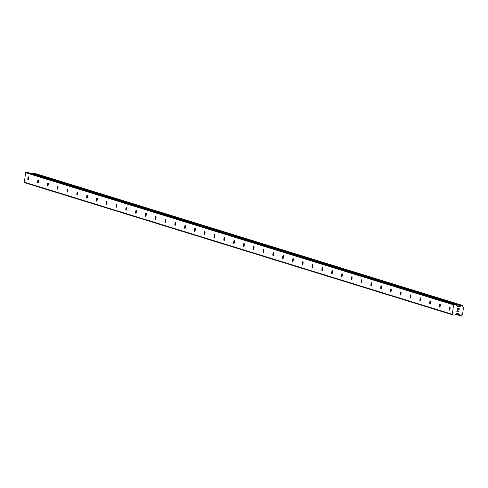 <?xml version="1.0" encoding="UTF-8"?>
<svg xmlns="http://www.w3.org/2000/svg" width="488" height="488" viewBox="0 0 488 488"><rect width="100%" height="100%" fill="white"/><g stroke="black" fill="none" stroke-linecap="round" stroke-linejoin="round"><path stroke-width="0.73" d="M28.444 176.869A1.586 0.378 96.4 0 1 28.621 178.523A1.586 0.378 96.4 0 1 28.072 180.023A1.586 0.378 96.4 0 1 28.06 180.017A1.586 0.378 96.4 0 1 27.877 178.364A1.586 0.378 96.4 0 1 28.426 176.869A1.586 0.378 96.4 0 1 28.444 176.869M38.247 179.895A1.586 0.378 96.4 0 1 38.424 181.548A1.586 0.378 96.4 0 1 37.875 183.049A1.586 0.378 96.4 0 1 37.857 183.043A1.586 0.378 96.4 0 1 37.68 181.39A1.586 0.378 96.4 0 1 38.229 179.895A1.586 0.378 96.4 0 1 38.247 179.895M48.044 182.927A1.586 0.378 96.4 0 1 48.227 184.574A1.586 0.378 96.4 0 1 47.678 186.074A1.586 0.378 96.4 0 1 47.659 186.068A1.586 0.378 96.4 0 1 47.482 184.421A1.586 0.378 96.4 0 1 48.031 182.921A1.586 0.378 96.4 0 1 48.044 182.927M57.846 185.952A1.586 0.378 96.4 0 1 58.023 187.599A1.586 0.378 96.4 0 1 57.48 189.1A1.586 0.378 96.4 0 1 57.462 189.094A1.586 0.378 96.4 0 1 57.279 187.447A1.586 0.378 96.4 0 1 57.828 185.946A1.586 0.378 96.4 0 1 57.846 185.952M67.649 188.978A1.586 0.378 96.4 0 1 67.826 190.625A1.586 0.378 96.4 0 1 67.277 192.126A1.586 0.378 96.4 0 1 67.265 192.119A1.586 0.378 96.4 0 1 67.082 190.472A1.586 0.378 96.4 0 1 67.631 188.972A1.586 0.378 96.4 0 1 67.649 188.978M77.452 192.004A1.586 0.378 96.4 0 1 77.629 193.651A1.586 0.378 96.4 0 1 77.08 195.151A1.586 0.378 96.4 0 1 77.061 195.145A1.586 0.378 96.4 0 1 76.884 193.498A1.586 0.378 96.4 0 1 77.433 191.998A1.586 0.378 96.4 0 1 77.452 192.004M87.248 195.029A1.586 0.378 96.4 0 1 87.431 196.676A1.586 0.378 96.4 0 1 86.882 198.177A1.586 0.378 96.4 0 1 86.864 198.171A1.586 0.378 96.4 0 1 86.687 196.524A1.586 0.378 96.4 0 1 87.236 195.023A1.586 0.378 96.4 0 1 87.248 195.029M97.051 198.055A1.586 0.378 96.4 0 1 97.228 199.702A1.586 0.378 96.4 0 1 96.679 201.202A1.586 0.378 96.4 0 1 96.667 201.196A1.586 0.378 96.4 0 1 96.484 199.549A1.586 0.378 96.4 0 1 97.033 198.049A1.586 0.378 96.4 0 1 97.051 198.055M106.854 201.08A1.586 0.378 96.4 0 1 107.031 202.734A1.586 0.378 96.4 0 1 106.482 204.228A1.586 0.378 96.4 0 1 106.463 204.228A1.586 0.378 96.4 0 1 106.286 202.575A1.586 0.378 96.4 0 1 106.835 201.074A1.586 0.378 96.4 0 1 106.854 201.08M116.65 204.106A1.586 0.378 96.4 0 1 116.833 205.759A1.586 0.378 96.4 0 1 116.284 207.254A1.586 0.378 96.4 0 1 116.266 207.254A1.586 0.378 96.4 0 1 116.089 205.601A1.586 0.378 96.4 0 1 116.638 204.1A1.586 0.378 96.4 0 1 116.65 204.106M126.453 207.132A1.586 0.378 96.4 0 1 126.636 208.785A1.586 0.378 96.4 0 1 126.087 210.279A1.586 0.378 96.4 0 1 126.069 210.279A1.586 0.378 96.4 0 1 125.892 208.626A1.586 0.378 96.4 0 1 126.435 207.132A1.586 0.378 96.4 0 1 126.453 207.132M136.256 210.157A1.586 0.378 96.4 0 1 136.433 211.81A1.586 0.378 96.4 0 1 135.884 213.305A1.586 0.378 96.4 0 1 135.871 213.305A1.586 0.378 96.4 0 1 135.688 211.652A1.586 0.378 96.4 0 1 136.237 210.157A1.586 0.378 96.4 0 1 136.256 210.157M146.058 213.183A1.586 0.378 96.4 0 1 146.235 214.836A1.586 0.378 96.4 0 1 145.686 216.33A1.586 0.378 96.4 0 1 145.668 216.33A1.586 0.378 96.4 0 1 145.491 214.677A1.586 0.378 96.4 0 1 146.04 213.183A1.586 0.378 96.4 0 1 146.058 213.183M155.855 216.208A1.586 0.378 96.4 0 1 156.038 217.861A1.586 0.378 96.4 0 1 155.489 219.356A1.586 0.378 96.4 0 1 155.471 219.356A1.586 0.378 96.4 0 1 155.294 217.703A1.586 0.378 96.4 0 1 155.843 216.208A1.586 0.378 96.4 0 1 155.855 216.208M165.658 219.234A1.586 0.378 96.4 0 1 165.835 220.887A1.586 0.378 96.4 0 1 165.292 222.388A1.586 0.378 96.4 0 1 165.273 222.382A1.586 0.378 96.4 0 1 165.096 220.728A1.586 0.378 96.4 0 1 165.639 219.234A1.586 0.378 96.4 0 1 165.658 219.234M175.46 222.26A1.586 0.378 96.4 0 1 175.637 223.913A1.586 0.378 96.4 0 1 175.088 225.413A1.586 0.378 96.4 0 1 175.076 225.407A1.586 0.378 96.4 0 1 174.893 223.76A1.586 0.378 96.4 0 1 175.442 222.26A1.586 0.378 96.4 0 1 175.46 222.26M185.263 225.291A1.586 0.378 96.4 0 1 185.44 226.938A1.586 0.378 96.4 0 1 184.891 228.439A1.586 0.378 96.4 0 1 184.873 228.433A1.586 0.378 96.4 0 1 184.696 226.786A1.586 0.378 96.4 0 1 185.245 225.285A1.586 0.378 96.4 0 1 185.263 225.291M195.06 228.317A1.586 0.378 96.4 0 1 195.243 229.964A1.586 0.378 96.4 0 1 194.694 231.464A1.586 0.378 96.4 0 1 194.675 231.458A1.586 0.378 96.4 0 1 194.499 229.811A1.586 0.378 96.4 0 1 195.047 228.311A1.586 0.378 96.4 0 1 195.06 228.317M204.862 231.343A1.586 0.378 96.4 0 1 205.039 232.989A1.586 0.378 96.4 0 1 204.496 234.49A1.586 0.378 96.4 0 1 204.478 234.484A1.586 0.378 96.4 0 1 204.295 232.837A1.586 0.378 96.4 0 1 204.844 231.336A1.586 0.378 96.4 0 1 204.862 231.343M214.665 234.368A1.586 0.378 96.4 0 1 214.842 236.015A1.586 0.378 96.4 0 1 214.293 237.516A1.586 0.378 96.4 0 1 214.281 237.51A1.586 0.378 96.4 0 1 214.098 235.863A1.586 0.378 96.4 0 1 214.647 234.362A1.586 0.378 96.4 0 1 214.665 234.368M224.468 237.394A1.586 0.378 96.4 0 1 224.645 239.041A1.586 0.378 96.4 0 1 224.096 240.541A1.586 0.378 96.4 0 1 224.077 240.535A1.586 0.378 96.4 0 1 223.9 238.888A1.586 0.378 96.4 0 1 224.45 237.388A1.586 0.378 96.4 0 1 224.468 237.394M234.264 240.419A1.586 0.378 96.4 0 1 234.447 242.066A1.586 0.378 96.4 0 1 233.898 243.567A1.586 0.378 96.4 0 1 233.88 243.561A1.586 0.378 96.4 0 1 233.703 241.914A1.586 0.378 96.4 0 1 234.252 240.413A1.586 0.378 96.4 0 1 234.264 240.419M244.067 243.445A1.586 0.378 96.4 0 1 244.244 245.098A1.586 0.378 96.4 0 1 243.695 246.593A1.586 0.378 96.4 0 1 243.683 246.593A1.586 0.378 96.4 0 1 243.5 244.939A1.586 0.378 96.4 0 1 244.049 243.439A1.586 0.378 96.4 0 1 244.067 243.445M253.87 246.471A1.586 0.378 96.4 0 1 254.047 248.124A1.586 0.378 96.4 0 1 253.498 249.618A1.586 0.378 96.4 0 1 253.479 249.618A1.586 0.378 96.4 0 1 253.302 247.965A1.586 0.378 96.4 0 1 253.851 246.464A1.586 0.378 96.4 0 1 253.87 246.471M263.666 249.496A1.586 0.378 96.4 0 1 263.849 251.149A1.586 0.378 96.4 0 1 263.3 252.644A1.586 0.378 96.4 0 1 263.282 252.644A1.586 0.378 96.4 0 1 263.105 250.991A1.586 0.378 96.4 0 1 263.654 249.496A1.586 0.378 96.4 0 1 263.666 249.496M273.469 252.522A1.586 0.378 96.4 0 1 273.652 254.175A1.586 0.378 96.4 0 1 273.103 255.669A1.586 0.378 96.4 0 1 273.085 255.669A1.586 0.378 96.4 0 1 272.908 254.016A1.586 0.378 96.4 0 1 273.451 252.522A1.586 0.378 96.4 0 1 273.469 252.522M283.272 255.547A1.586 0.378 96.4 0 1 283.449 257.2A1.586 0.378 96.4 0 1 282.9 258.695A1.586 0.378 96.4 0 1 282.887 258.695A1.586 0.378 96.4 0 1 282.704 257.042A1.586 0.378 96.4 0 1 283.254 255.547A1.586 0.378 96.4 0 1 283.272 255.547M293.075 258.573A1.586 0.378 96.4 0 1 293.251 260.226A1.586 0.378 96.4 0 1 292.702 261.721A1.586 0.378 96.4 0 1 292.684 261.721A1.586 0.378 96.4 0 1 292.507 260.067A1.586 0.378 96.4 0 1 293.056 258.573A1.586 0.378 96.4 0 1 293.075 258.573M302.871 261.599A1.586 0.378 96.4 0 1 303.054 263.252A1.586 0.378 96.4 0 1 302.505 264.752A1.586 0.378 96.4 0 1 302.487 264.746A1.586 0.378 96.4 0 1 302.31 263.093A1.586 0.378 96.4 0 1 302.859 261.599A1.586 0.378 96.4 0 1 302.871 261.599M312.674 264.624A1.586 0.378 96.4 0 1 312.851 266.277A1.586 0.378 96.4 0 1 312.308 267.778A1.586 0.378 96.4 0 1 312.289 267.772A1.586 0.378 96.4 0 1 312.113 266.125A1.586 0.378 96.4 0 1 312.655 264.624A1.586 0.378 96.4 0 1 312.674 264.624M322.476 267.656A1.586 0.378 96.4 0 1 322.653 269.303A1.586 0.378 96.4 0 1 322.104 270.803A1.586 0.378 96.4 0 1 322.092 270.797A1.586 0.378 96.4 0 1 321.909 269.15A1.586 0.378 96.4 0 1 322.458 267.65A1.586 0.378 96.4 0 1 322.476 267.656M332.279 270.681A1.586 0.378 96.4 0 1 332.456 272.328A1.586 0.378 96.4 0 1 331.907 273.829A1.586 0.378 96.4 0 1 331.889 273.823A1.586 0.378 96.4 0 1 331.712 272.176A1.586 0.378 96.4 0 1 332.261 270.675A1.586 0.378 96.4 0 1 332.279 270.681M342.076 273.707A1.586 0.378 96.4 0 1 342.259 275.354A1.586 0.378 96.4 0 1 341.71 276.855A1.586 0.378 96.4 0 1 341.691 276.849A1.586 0.378 96.4 0 1 341.515 275.201A1.586 0.378 96.4 0 1 342.064 273.701A1.586 0.378 96.4 0 1 342.076 273.707M351.879 276.733A1.586 0.378 96.4 0 1 352.055 278.38A1.586 0.378 96.4 0 1 351.512 279.88A1.586 0.378 96.4 0 1 351.494 279.874A1.586 0.378 96.4 0 1 351.311 278.227A1.586 0.378 96.4 0 1 351.86 276.726A1.586 0.378 96.4 0 1 351.879 276.733M361.681 279.758A1.586 0.378 96.4 0 1 361.858 281.405A1.586 0.378 96.4 0 1 361.309 282.906A1.586 0.378 96.4 0 1 361.297 282.9A1.586 0.378 96.4 0 1 361.114 281.253A1.586 0.378 96.4 0 1 361.663 279.752A1.586 0.378 96.4 0 1 361.681 279.758M371.484 282.784A1.586 0.378 96.4 0 1 371.661 284.431A1.586 0.378 96.4 0 1 371.112 285.931A1.586 0.378 96.4 0 1 371.094 285.925A1.586 0.378 96.4 0 1 370.917 284.278A1.586 0.378 96.4 0 1 371.466 282.778A1.586 0.378 96.4 0 1 371.484 282.784M381.28 285.809A1.586 0.378 96.4 0 1 381.464 287.462A1.586 0.378 96.4 0 1 380.915 288.957A1.586 0.378 96.4 0 1 380.896 288.957A1.586 0.378 96.4 0 1 380.719 287.304A1.586 0.378 96.4 0 1 381.268 285.803A1.586 0.378 96.4 0 1 381.28 285.809M391.083 288.835A1.586 0.378 96.4 0 1 391.26 290.488A1.586 0.378 96.4 0 1 390.711 291.983A1.586 0.378 96.4 0 1 390.699 291.983A1.586 0.378 96.4 0 1 390.516 290.329A1.586 0.378 96.4 0 1 391.065 288.829A1.586 0.378 96.4 0 1 391.083 288.835M400.886 291.861A1.586 0.378 96.4 0 1 401.063 293.514A1.586 0.378 96.4 0 1 400.514 295.008A1.586 0.378 96.4 0 1 400.495 295.008A1.586 0.378 96.4 0 1 400.319 293.355A1.586 0.378 96.4 0 1 400.868 291.861A1.586 0.378 96.4 0 1 400.886 291.861M410.683 294.886A1.586 0.378 96.4 0 1 410.865 296.539A1.586 0.378 96.4 0 1 410.316 298.034A1.586 0.378 96.4 0 1 410.298 298.034A1.586 0.378 96.4 0 1 410.121 296.381A1.586 0.378 96.4 0 1 410.67 294.886A1.586 0.378 96.4 0 1 410.683 294.886M420.485 297.912A1.586 0.378 96.4 0 1 420.668 299.565A1.586 0.378 96.4 0 1 420.119 301.059A1.586 0.378 96.4 0 1 420.101 301.059A1.586 0.378 96.4 0 1 419.924 299.406A1.586 0.378 96.4 0 1 420.467 297.912A1.586 0.378 96.4 0 1 420.485 297.912M430.288 300.937A1.586 0.378 96.4 0 1 430.465 302.591A1.586 0.378 96.4 0 1 429.916 304.085A1.586 0.378 96.4 0 1 429.904 304.085A1.586 0.378 96.4 0 1 429.721 302.432A1.586 0.378 96.4 0 1 430.27 300.937A1.586 0.378 96.4 0 1 430.288 300.937M440.091 303.963A1.586 0.378 96.4 0 1 440.267 305.616A1.586 0.378 96.4 0 1 439.719 307.117A1.586 0.378 96.4 0 1 439.7 307.111A1.586 0.378 96.4 0 1 439.523 305.457A1.586 0.378 96.4 0 1 440.072 303.963A1.586 0.378 96.4 0 1 440.091 303.963M449.887 306.995A1.586 0.378 96.4 0 1 450.07 308.642A1.586 0.378 96.4 0 1 449.521 310.142A1.586 0.378 96.4 0 1 449.503 310.136A1.586 0.378 96.4 0 1 449.326 308.489A1.586 0.378 96.4 0 1 449.875 306.989A1.586 0.378 96.4 0 1 449.887 306.995M459.098 308.837L458.299 308.751L459.098 308.837L458.97 309.892L459.098 308.837M458.299 308.751L458.232 309.325L458.299 308.751M458.098 309.307L458.165 308.733L458.098 309.307M458.165 308.733L457.366 308.642L458.165 308.733M457.366 308.642L457.238 309.697L457.366 308.642M459.104 309.911L459.251 308.715L459.104 309.911M457.103 309.685L457.25 308.495L459.251 308.715M458.952 311.13L458.903 311.527L458.952 311.13M458.269 311.856L457.75 311.405M457.116 310.691L456.981 311.814L457.116 310.691M458.75 310.935L458.476 311.74M458.128 311.606L457.793 311.283L458.128 311.606M457.793 311.283L457.018 310.386L457.793 311.283M456.847 311.795L457.018 310.386M458.891 306.854L459.586 306.58A1.129 1.092 -72.8 0 0 460.605 305.836L462.002 305.268L462.709 306.074A1.129 1.092 -72.8 0 0 463.496 307.013L462.594 314.388A1.129 1.092 -72.8 0 0 461.593 315.126L460.715 315.754L459.489 314.894A1.129 1.092 -72.8 0 0 458.683 313.949L457.012 313.406L455.03 314.912A0.708 0.683 -72.8 0 1 454.523 315.059L452.797 314.87L452.382 314.327L453.547 304.823L454.084 304.384L455.81 304.579A0.708 0.683 -72.8 0 1 456.268 304.835L457.646 306.635L458.891 306.854L457.488 306.421M28.072 172.514A0.708 0.683 107.2 0 0 27.834 172.441L26.102 172.246L25.565 172.685L24.4 182.189L24.815 182.732L452.797 314.87M34.111 173.161L32.623 173.697A1.129 1.092 -72.8 0 1 32.537 173.881M452.382 314.327L24.4 182.189M458.372 313.778L457.25 313.43M458.427 313.869L456.939 313.406M459.513 306.555L456.994 305.781M459.245 306.678L457.195 306.043M454.084 304.384L26.102 172.246M453.547 304.823L25.565 172.685M458.256 313.625L457.835 313.497M459.489 314.894L456.274 313.9M459.934 315.352L455.987 314.138M459.964 315.48L455.877 314.223M460.105 315.663L455.755 314.321L460.147 315.687M462.002 305.268L34.02 173.13M461.483 305.214L33.507 173.075M461.209 305.366L33.227 173.234M461.148 305.488L33.166 173.35M460.928 305.64L32.952 173.502M460.831 305.653L32.855 173.514M460.605 305.836L32.623 173.697M459.098 306.793L457.36 306.263M455.81 304.579L27.834 172.441M458.543 313.943L456.878 313.424M462.051 305.281L34.069 173.142M459.55 306.568L456.988 305.775M455.938 304.603L27.956 172.465"/></g></svg>
